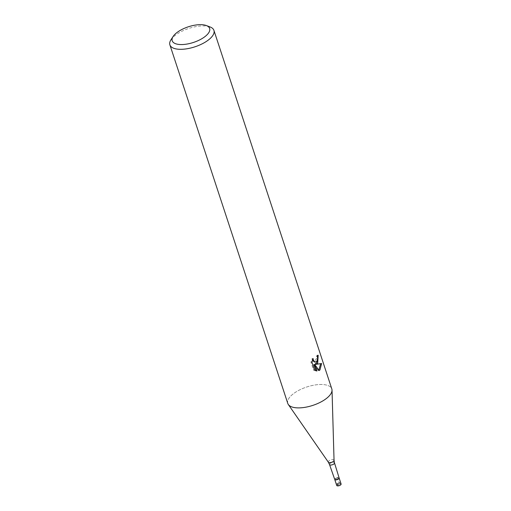 <?xml version="1.0" encoding="UTF-8"?>
<svg xmlns="http://www.w3.org/2000/svg" width="511" height="511" viewBox="0 0 511 511"><rect width="100%" height="100%" fill="white"/><g stroke="black" fill="none" stroke-linecap="round" stroke-linejoin="round"><path stroke-width="0.38" stroke-dasharray="2.56 1.92" d="M338.071 478.743A1.392 0.581 161.8 0 1 336.66 479.388A1.392 0.581 161.8 0 1 335.618 479.158A1.392 0.581 161.8 0 1 335.804 478.705A1.392 0.581 161.8 0 1 337.215 478.06A1.392 0.581 161.8 0 1 338.256 478.29A1.392 0.581 161.8 0 1 338.071 478.743A1.392 0.581 161.8 0 1 336.66 479.388A1.392 0.581 161.8 0 1 335.618 479.158A1.392 0.581 161.8 0 1 335.804 478.705A1.392 0.581 161.8 0 1 337.215 478.06A1.392 0.581 161.8 0 1 338.256 478.29A1.392 0.581 161.8 0 1 338.071 478.743M339.387 482.742A1.392 0.581 161.8 0 1 337.975 483.393A1.392 0.581 161.8 0 1 336.934 483.157A1.392 0.581 161.8 0 1 337.119 482.71A1.392 0.581 161.8 0 1 338.531 482.058A1.392 0.581 161.8 0 1 339.572 482.288A1.392 0.581 161.8 0 1 339.387 482.742M329.512 464.537A2.619 1.092 161.8 0 1 329.87 463.688A2.619 1.092 161.8 0 1 332.527 462.461A2.619 1.092 161.8 0 1 334.494 462.902M339.138 477.989A2.319 0.971 161.8 0 0 337.388 477.619A2.319 0.971 161.8 0 0 335.05 478.692A2.319 0.971 161.8 0 0 334.731 479.433A2.319 0.971 161.8 0 1 335.05 478.692A2.319 0.971 161.8 0 1 337.407 477.613A2.319 0.971 161.8 0 1 339.144 478.009M328.675 396.491A23.18 9.683 161.8 0 1 306.517 407.05A23.18 9.683 161.8 0 1 288.319 404.508A23.18 9.683 161.8 0 1 290.925 395.878A23.18 9.683 161.8 0 1 314.431 385.077A23.18 9.683 161.8 0 1 331.818 388.948M170.961 39.807A23.18 9.683 161.8 0 1 173.031 37.303A23.18 9.683 161.8 0 1 210.066 26.949M287.782 403.428A23.18 9.683 161.8 0 1 290.925 395.878A23.18 9.683 161.8 0 1 315.766 384.866A23.18 9.683 161.8 0 1 332.022 390.136L332.029 390.206M317.491 356.186L317.203 355.177A22.018 9.204 161.8 0 1 316.354 356.416L316.667 358.064L314.444 362.005M316.354 356.416L317.305 356.429M312.432 360.3L312.176 358.543L310.944 362.222L313.537 370.111L314.527 370.13M310.944 362.222L311.934 362.235M312.176 358.543L313.134 358.556M317.203 355.177L318.181 355.196M320.646 363.723L315.012 364.317M313.537 370.111L315.887 370.807M313.85 364.605L318.161 370.558L318.8 370.13M315.951 370.999L316.916 371.012M318.161 370.558L319.107 370.577M320.633 363.519L321.623 363.538M337.777 484.709A1.392 0.581 161.8 0 1 339.189 484.058A1.392 0.581 161.8 0 1 340.23 484.294A1.392 0.581 161.8 0 1 340.045 484.747A1.392 0.581 161.8 0 1 338.633 485.393A1.392 0.581 161.8 0 1 337.592 485.163A1.392 0.581 161.8 0 1 337.777 484.709M336.711 485.45A2.319 0.971 161.8 0 1 337.024 484.696A2.319 0.971 161.8 0 1 339.374 483.617A2.319 0.971 161.8 0 1 341.112 484M328.356 462.212A3.015 1.258 161.8 0 1 328.701 461.094A3.015 1.258 161.8 0 1 331.926 459.657A3.015 1.258 161.8 0 1 334.047 460.347M336.934 483.157L337.592 485.163M339.572 482.288L340.23 484.294"/><path stroke-width="0.77" d="M328.356 462.212A3.015 1.258 161.8 0 0 330.726 462.544A3.015 1.258 161.8 0 0 333.606 461.171A3.015 1.258 161.8 0 0 334.047 460.347L334.494 462.902A2.619 1.092 161.8 0 1 334.494 462.909A2.619 1.092 161.8 0 1 334.137 463.758A2.619 1.092 161.8 0 1 331.492 464.978A2.619 1.092 161.8 0 1 329.518 464.55A2.619 1.092 161.8 0 1 329.512 464.537L328.356 462.212L288.364 404.565M339.138 477.989A2.319 0.971 161.8 0 1 339.138 478.002A2.319 0.971 161.8 0 1 338.825 478.756A2.319 0.971 161.8 0 1 336.481 479.835A2.319 0.971 161.8 0 1 334.737 479.459A2.319 0.971 161.8 0 1 334.731 479.433L329.518 464.55M317.714 363.155L315.964 364.33L321.623 363.538L319.95 369.958L319.107 370.571L314.814 364.618L316.916 371.012L314.527 370.13L311.934 362.235L313.134 358.562L313.345 360.185L314.789 361.897L315.396 362.018L317.018 361.034L317.618 358.077L317.305 356.429A23.18 9.683 -18.2 0 0 318.181 355.196L317.714 363.155M206.355 25.55L210.066 26.949A23.18 9.683 161.8 0 1 213.924 30.373A23.18 9.683 161.8 0 1 210.781 37.923A23.18 9.683 161.8 0 1 187.275 48.724A23.18 9.683 161.8 0 1 169.888 44.853A23.18 9.683 161.8 0 1 170.961 39.807L173.12 36.479A19.705 8.233 161.8 0 1 174.877 34.352A19.705 8.233 161.8 0 1 206.355 25.55A19.705 8.233 161.8 0 1 206.961 34.876A19.705 8.233 161.8 0 1 182.721 44.534A19.705 8.233 161.8 0 1 173.12 36.479M213.924 30.373L331.818 388.948A23.18 9.683 161.8 0 1 328.675 396.498A23.18 9.683 161.8 0 1 305.169 407.299A23.18 9.683 161.8 0 1 287.782 403.428L169.888 44.853M317.491 356.186L317.599 361.366L315.012 364.317L315.964 364.33M315.396 362.024L314.444 362.005L312.432 360.3M315.887 370.807L313.85 364.605L314.814 364.618M318.8 370.13L320.646 363.723M332.022 390.136A23.18 9.683 161.8 0 1 328.675 396.491M338.825 478.756A2.319 0.971 161.8 0 1 336.474 479.835A2.319 0.971 161.8 0 1 334.737 479.446L336.711 485.45A2.319 0.971 161.8 0 0 338.448 485.84A2.319 0.971 161.8 0 0 340.799 484.754A2.319 0.971 161.8 0 0 341.112 484L339.138 478.002A2.319 0.971 161.8 0 1 338.825 478.756M334.047 460.347L332.029 390.206M339.144 478.009L334.494 462.909"/></g></svg>

